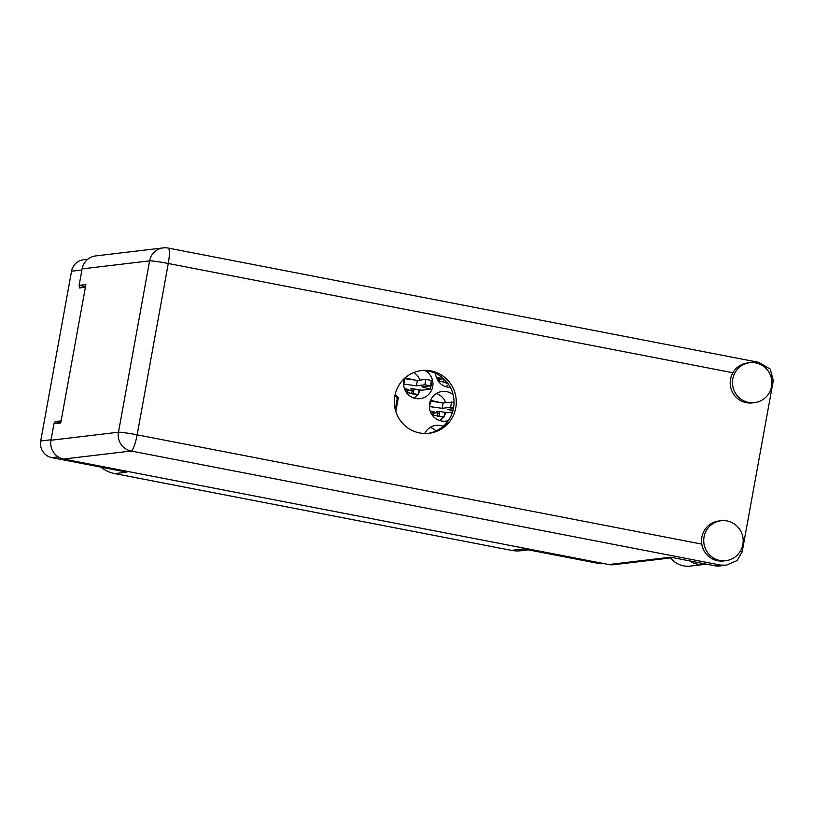<?xml version="1.0" encoding="UTF-8"?>
<svg xmlns="http://www.w3.org/2000/svg" width="814" height="814" viewBox="0 0 814 814"><rect width="100%" height="100%" fill="white"/><g stroke="black" fill="none" stroke-linecap="round" stroke-linejoin="round"><path stroke-width="1.22" d="M439.57 420.523A14.937 14.642 83.2 0 0 443.365 417.124M444.169 416.005A14.937 14.642 83.2 0 0 445.37 413.746L444.607 413.593M453.103 394.648A14.937 14.642 83.2 0 0 429.609 403.53A14.937 14.642 83.2 0 0 448.3 420.614M445.726 386.66A14.937 14.642 83.2 0 0 448.565 384.371M435.551 373.331A14.937 14.642 83.2 0 0 450.356 387.383M413.838 398.015A14.937 14.642 83.2 0 0 417.633 394.617M418.437 393.498A14.937 14.642 83.2 0 0 419.637 391.239L418.874 391.086M404.66 378.256A14.937 14.642 83.2 0 0 420.044 398.646A14.937 14.642 83.2 0 0 425.203 370.675M432.071 414.906L437.433 415.944M430.25 401.149L443.131 402.899L454.039 402.208M439.957 402.452L430.555 400.356M438.227 381.044L443.589 382.081M406.339 392.399L411.701 393.437M404.517 378.642L417.399 380.392L425.864 379.395L431.4 380.464M414.224 379.945L405.057 377.899M435.989 430.952A14.937 14.642 83.2 0 0 430.209 427.401M445.655 402.604A14.937 14.642 83.2 0 0 436.365 393.538M419.922 380.097A14.937 14.642 83.2 0 0 413.807 372.517M79.813 285.5L79.365 287.973L85.399 287.25M528.367 549.847L521.021 550.722A32.184 31.543 -96.8 0 1 511.477 550.376L114.784 473.606L126.913 472.171L51.893 457.651A14.255 13.97 -96.8 0 1 40.7 440.995L71.551 271.225A14.255 13.97 -96.8 0 1 83.608 259.737L87.831 259.228M61.111 420.899L55.077 421.621L54.711 423.667M603.55 563.522L602.859 563.603A14.255 13.97 -96.8 0 1 598.636 563.451L523.616 548.931L511.477 550.376M114.784 473.606A32.184 31.543 -96.8 0 1 100.946 467.144M55.077 421.621L60.775 422.72M395.818 411.497L398.341 397.598L395.085 394.749M443.192 426.292A14.937 14.642 83.2 0 0 424.725 433.506M396.856 397.771L398.341 397.598M407.01 390.74L412.067 390.14M438.899 379.385L443.783 378.805M432.743 413.247L437.8 412.647M719.871 560.459A20.116 19.719 83.2 0 0 743.172 541.422A20.116 19.719 83.2 0 0 721.092 520.726A20.116 19.719 83.2 0 0 719.871 560.459M721.092 520.726L718.833 521.001A20.116 19.719 83.2 0 0 717.622 560.724A20.116 19.719 83.2 0 0 723.585 560.938L725.834 560.673M748.595 402.421A20.116 19.719 83.2 0 0 771.896 383.394A20.116 19.719 83.2 0 0 749.806 362.698A20.116 19.719 83.2 0 0 748.595 402.421M749.806 362.698L747.557 362.963A20.116 19.719 83.2 0 0 746.336 402.696A20.116 19.719 83.2 0 0 752.299 402.91L754.558 402.645M430.942 370.879A31.604 30.983 83.2 0 0 421.571 370.533A31.604 30.983 83.2 0 0 394.322 400.783A31.604 30.983 83.2 0 0 419.658 432.956A31.604 30.983 83.2 0 0 429.029 433.302A31.604 30.983 83.2 0 0 456.278 403.052A31.604 30.983 83.2 0 0 430.942 370.879M420.441 370.685A31.604 30.983 -96.8 0 1 428.683 371.143A31.604 30.983 -96.8 0 1 454.029 402.737A31.604 30.983 -96.8 0 1 427.899 433.414M732.885 372.751L168.274 263.492A16.087 3.032 101 0 0 168.172 248.067L758.617 362.322L770.237 369.088L773.3 380.565L742.164 551.912L737.057 560.581L726.332 565.16L720.614 565.089L131.105 451.017L63.614 459.045L608.801 564.54L670.563 557.193L714.885 565.771L720.614 565.089M726.332 565.16L719.657 565.954A16.087 15.771 -96.8 0 1 714.885 565.771M63.614 459.045A16.087 15.771 -96.8 0 1 50.977 440.242L118.468 432.214L149.603 260.867L82.112 268.885L79.121 285.368L85.511 286.609M79.121 285.368L85.887 284.564L60.735 422.954L53.968 423.758L50.977 440.242M672.934 557.661L613.573 564.713A16.087 15.771 -96.8 0 1 608.801 564.54M82.112 268.885A16.087 15.771 -96.8 0 1 95.726 255.911L163.217 247.894A16.087 15.771 83.2 0 0 149.603 260.867A16.087 0.946 10.3 0 1 168.274 263.492L137.139 434.839L701.739 544.098M706.176 564.092A21.836 21.408 -96.8 0 1 704.13 564.438L690.048 566.106A21.836 21.408 -96.8 0 1 670.705 557.926M704.13 564.438A21.836 21.408 -96.8 0 1 689.743 560.907M403.632 384.045L416.422 385.816L424.877 384.808L430.474 385.856L421.957 386.884L430.453 389.163L421.703 390.201L412.311 388.726A1.842 1.801 -96.8 0 1 413.756 390.873L413.258 393.579L411.64 393.773L418.243 394.546L413.258 393.579M413.756 390.873L412.128 391.066L411.64 393.773M412.128 391.066A1.842 1.801 83.2 0 0 410.683 388.919L412.311 388.726M404.446 388.654L408.77 389.489L406.501 389.804L407.661 392.653M430.453 389.163L431.44 383.75L430.881 383.598M419.129 389.703L418.243 394.546M405.403 388.838L406.501 389.804M416.422 385.816L417.399 380.392M403.856 384.015L404.843 378.602M444.648 379.639L444.017 379.711L443.528 382.417L447.761 383.241M444.017 379.711A1.842 1.801 83.2 0 0 444.017 379.019M436.335 377.299L440.659 378.134L438.38 378.449L439.55 381.298M445.462 380.484L445.146 382.224L443.528 382.417M447.313 382.641L445.146 382.224M437.291 377.482L438.38 378.449M452.513 412.108L447.435 412.708L438.044 411.233A1.842 1.801 -96.8 0 1 439.489 413.38L438.99 416.086L437.372 416.28L443.986 417.053L438.99 416.086M439.489 413.38L437.861 413.573L437.372 416.28M437.861 413.573A1.842 1.801 83.2 0 0 436.416 411.426L438.044 411.233M452.899 410.795L447.69 409.391L453.398 408.72M453.581 407.712L450.61 407.315L442.155 408.323L429.365 406.552M430.179 411.162L434.503 411.996L432.234 412.311L433.394 415.16M444.861 412.21L443.986 417.053M431.135 411.345L432.234 412.311M442.155 408.323L443.131 402.899M429.599 406.522L430.575 401.109M395.258 409.523L397.201 398.799A32.753 32.112 83.2 0 0 396.713 397.385L394.871 395.777M81.909 269.994L71.551 271.225M40.7 440.995L51.058 439.764M58.221 456.898L51.893 457.651M598.636 563.451L601.444 563.115M740.13 551.526L742.164 551.912M773.3 380.565L771.753 380.27M131.105 451.017A16.087 3.032 -79 0 0 137.139 434.839A16.087 0.946 10.3 0 0 118.468 432.214A16.087 15.771 83.2 0 0 131.105 451.017M424.877 384.808L425.864 379.395M450.61 407.315L451.597 401.902M168.172 248.067A16.087 16.087 0 0 0 163.217 247.894M430.474 385.856L431.461 380.443"/></g></svg>
